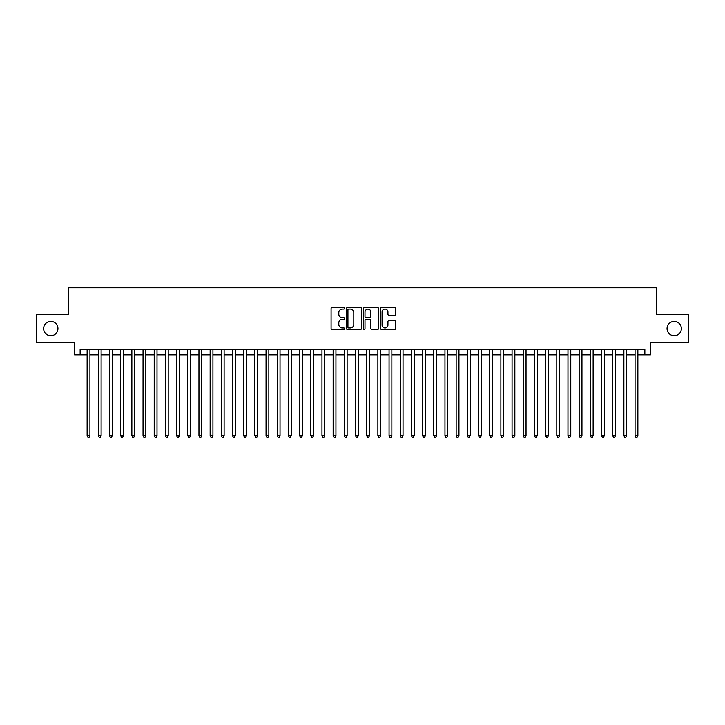 <?xml version="1.0" encoding="UTF-8"?>
<svg xmlns="http://www.w3.org/2000/svg" width="725" height="725" viewBox="0 0 725 725"><rect width="100%" height="100%" fill="white"/><g stroke="black" fill="none" stroke-linecap="round" stroke-linejoin="round"><path stroke-width="1.09" d="M344.611 308.288A0.77 0.77 0 0 0 343.84 307.518L332.177 307.518A1.097 1.097 0 0 0 331.08 308.614L331.08 328.38A1.097 1.097 0 0 0 332.177 329.476L343.84 329.476A0.77 0.77 0 0 0 344.611 328.706A0.77 0.77 0 0 0 343.84 327.936L342.327 327.936A3.516 3.516 0 0 1 338.82 324.428L338.82 322.779A3.516 3.516 0 0 1 342.327 319.263L343.84 319.263A0.77 0.77 0 0 0 344.611 318.493A0.77 0.77 0 0 0 343.84 317.731L342.327 317.731A3.516 3.516 0 0 1 338.82 314.215L338.82 312.566A3.516 3.516 0 0 1 342.327 309.058L343.84 309.058A0.77 0.77 0 0 0 344.611 308.288M667.054 328.561A7.159 7.159 0 0 0 674.214 335.72A7.159 7.159 0 0 0 681.373 328.561A7.159 7.159 0 0 0 674.214 321.402A7.159 7.159 0 0 0 667.054 328.561M43.627 328.561A7.159 7.159 0 0 0 50.786 335.72A7.159 7.159 0 0 0 57.946 328.561A7.159 7.159 0 0 0 50.786 321.402A7.159 7.159 0 0 0 43.627 328.561M394.581 315.257A1.097 1.097 0 0 0 395.678 314.161L395.678 308.614A1.097 1.097 0 0 0 394.581 307.518L381.622 307.518A1.097 1.097 0 0 0 380.525 308.614L380.525 328.38A1.097 1.097 0 0 0 381.622 329.476L394.581 329.476A1.097 1.097 0 0 0 395.678 328.38L395.678 321.683A1.097 1.097 0 0 0 394.581 320.586L389.035 320.586A1.097 1.097 0 0 0 387.938 321.683L387.938 324.999A2.936 2.936 0 0 1 385.002 327.936A2.936 2.936 0 0 1 382.066 324.999L382.066 311.995A2.936 2.936 0 0 1 385.002 309.058A2.936 2.936 0 0 1 387.938 311.995L387.938 314.161A1.097 1.097 0 0 0 389.035 315.257L394.581 315.257M80.14 354.842L80.14 349.251L644.86 349.251L644.86 354.842L650.452 354.842L650.452 342.535L688.75 342.535L688.75 314.587L656.596 314.587L656.596 287.743L68.404 287.743L68.404 314.587L36.25 314.587L36.25 342.535L74.548 342.535L74.548 354.842L87.127 354.842M361.539 308.614A1.097 1.097 0 0 0 360.443 307.518L347.493 307.518A1.097 1.097 0 0 0 346.396 308.614L346.396 328.38A1.097 1.097 0 0 0 347.493 329.476L360.443 329.476A1.097 1.097 0 0 0 361.539 328.38L361.539 308.614M364.557 307.518L377.507 307.518A1.097 1.097 0 0 1 378.604 308.614L378.604 328.38A1.097 1.097 0 0 1 377.507 329.476L371.97 329.476A1.097 1.097 0 0 1 370.874 328.38L370.874 320.359A1.097 1.097 0 0 0 369.768 319.263L366.098 319.263A1.097 1.097 0 0 0 365.001 320.359L365.001 328.706A0.77 0.77 0 0 1 364.231 329.476A0.77 0.77 0 0 1 363.461 328.706L363.461 308.614A1.097 1.097 0 0 1 364.557 307.518M89.927 354.842L98.31 354.842M101.11 354.842L109.493 354.842M112.293 354.842L120.676 354.842M123.477 354.842L131.859 354.842M134.66 354.842L143.042 354.842M145.843 354.842L154.226 354.842M157.017 354.842L165.409 354.842M168.2 354.842L176.592 354.842M179.383 354.842L187.775 354.842M190.566 354.842L198.958 354.842M201.749 354.842L210.141 354.842M212.933 354.842L221.324 354.842M224.116 354.842L232.507 354.842M235.299 354.842L243.682 354.842M246.482 354.842L254.865 354.842M257.665 354.842L266.048 354.842M268.848 354.842L277.231 354.842M280.031 354.842L288.414 354.842M291.214 354.842L299.597 354.842M302.397 354.842L310.78 354.842M313.581 354.842L321.963 354.842M324.755 354.842L333.147 354.842M335.938 354.842L344.33 354.842M347.121 354.842L355.513 354.842M358.304 354.842L366.696 354.842M369.487 354.842L377.879 354.842M380.67 354.842L389.062 354.842M391.853 354.842L400.245 354.842M403.037 354.842L411.419 354.842M414.22 354.842L422.603 354.842M425.403 354.842L433.786 354.842M436.586 354.842L444.969 354.842M447.769 354.842L456.152 354.842M458.952 354.842L467.335 354.842M470.135 354.842L478.518 354.842M481.318 354.842L489.701 354.842M492.493 354.842L500.884 354.842M503.676 354.842L512.067 354.842M514.859 354.842L523.251 354.842M526.042 354.842L534.434 354.842M537.225 354.842L545.617 354.842M548.408 354.842L556.8 354.842M559.591 354.842L567.983 354.842M570.774 354.842L579.157 354.842M581.957 354.842L590.34 354.842M593.141 354.842L601.523 354.842M604.324 354.842L612.707 354.842M615.507 354.842L623.89 354.842M626.69 354.842L635.073 354.842M637.873 354.842L644.86 354.842M348.698 309.058A0.77 0.77 0 0 0 347.928 309.829L347.928 327.165A0.77 0.77 0 0 0 348.698 327.936L350.293 327.936A3.516 3.516 0 0 0 353.8 324.428L353.8 312.566A3.516 3.516 0 0 0 350.293 309.058L348.698 309.058M370.874 312.049A2.936 2.936 0 0 0 367.938 309.113A2.936 2.936 0 0 0 365.001 312.049L365.001 316.635A1.097 1.097 0 0 0 366.098 317.731L369.768 317.731A1.097 1.097 0 0 0 370.874 316.635L370.874 312.049M89.927 349.251L89.927 435.798L87.127 435.798L87.127 349.251M89.927 435.798L89.084 437.257L87.97 437.257L87.127 435.798M101.11 349.251L101.11 435.798L98.31 435.798L98.31 349.251M101.11 435.798L100.267 437.257L99.153 437.257L98.31 435.798M112.293 349.251L112.293 435.798L109.493 435.798L109.493 349.251M112.293 435.798L111.451 437.257L110.336 437.257L109.493 435.798M123.477 349.251L123.477 435.798L120.676 435.798L120.676 349.251M123.477 435.798L122.634 437.257L121.519 437.257L120.676 435.798M134.66 349.251L134.66 435.798L131.859 435.798L131.859 349.251M134.66 435.798L133.817 437.257L132.702 437.257L131.859 435.798M145.843 349.251L145.843 435.798L143.042 435.798L143.042 349.251M145.843 435.798L145 437.257L143.885 437.257L143.042 435.798M157.017 349.251L157.017 435.798L154.226 435.798L154.226 349.251M157.017 435.798L156.183 437.257L155.068 437.257L154.226 435.798M168.2 349.251L168.2 435.798L165.409 435.798L165.409 349.251M168.2 435.798L167.366 437.257L166.243 437.257L165.409 435.798M179.383 349.251L179.383 435.798L176.592 435.798L176.592 349.251M179.383 435.798L178.549 437.257L177.426 437.257L176.592 435.798M190.566 349.251L190.566 435.798L187.775 435.798L187.775 349.251M190.566 435.798L189.733 437.257L188.609 437.257L187.775 435.798M201.749 349.251L201.749 435.798L198.958 435.798L198.958 349.251M201.749 435.798L200.916 437.257L199.792 437.257L198.958 435.798M212.933 349.251L212.933 435.798L210.141 435.798L210.141 349.251M212.933 435.798L212.099 437.257L210.975 437.257L210.141 435.798M224.116 349.251L224.116 435.798L221.324 435.798L221.324 349.251M224.116 435.798L223.282 437.257L222.158 437.257L221.324 435.798M235.299 349.251L235.299 435.798L232.507 435.798L232.507 349.251M235.299 435.798L234.456 437.257L233.341 437.257L232.507 435.798M246.482 349.251L246.482 435.798L243.682 435.798L243.682 349.251M246.482 435.798L245.639 437.257L244.524 437.257L243.682 435.798M257.665 349.251L257.665 435.798L254.865 435.798L254.865 349.251M257.665 435.798L256.822 437.257L255.708 437.257L254.865 435.798M268.848 349.251L268.848 435.798L266.048 435.798L266.048 349.251M268.848 435.798L268.005 437.257L266.891 437.257L266.048 435.798M280.031 349.251L280.031 435.798L277.231 435.798L277.231 349.251M280.031 435.798L279.188 437.257L278.074 437.257L277.231 435.798M291.214 349.251L291.214 435.798L288.414 435.798L288.414 349.251M291.214 435.798L290.372 437.257L289.257 437.257L288.414 435.798M302.397 349.251L302.397 435.798L299.597 435.798L299.597 349.251M302.397 435.798L301.555 437.257L300.44 437.257L299.597 435.798M313.581 349.251L313.581 435.798L310.78 435.798L310.78 349.251M313.581 435.798L312.738 437.257L311.623 437.257L310.78 435.798M324.755 349.251L324.755 435.798L321.963 435.798L321.963 349.251M324.755 435.798L323.921 437.257L322.806 437.257L321.963 435.798M335.938 349.251L335.938 435.798L333.147 435.798L333.147 349.251M335.938 435.798L335.104 437.257L333.98 437.257L333.147 435.798M347.121 349.251L347.121 435.798L344.33 435.798L344.33 349.251M347.121 435.798L346.287 437.257L345.163 437.257L344.33 435.798M358.304 349.251L358.304 435.798L355.513 435.798L355.513 349.251M358.304 435.798L357.47 437.257L356.347 437.257L355.513 435.798M369.487 349.251L369.487 435.798L366.696 435.798L366.696 349.251M369.487 435.798L368.653 437.257L367.53 437.257L366.696 435.798M380.67 349.251L380.67 435.798L377.879 435.798L377.879 349.251M380.67 435.798L379.837 437.257L378.713 437.257L377.879 435.798M391.853 349.251L391.853 435.798L389.062 435.798L389.062 349.251M391.853 435.798L391.02 437.257L389.896 437.257L389.062 435.798M403.037 349.251L403.037 435.798L400.245 435.798L400.245 349.251M403.037 435.798L402.194 437.257L401.079 437.257L400.245 435.798M414.22 349.251L414.22 435.798L411.419 435.798L411.419 349.251M414.22 435.798L413.377 437.257L412.262 437.257L411.419 435.798M425.403 349.251L425.403 435.798L422.603 435.798L422.603 349.251M425.403 435.798L424.56 437.257L423.445 437.257L422.603 435.798M436.586 349.251L436.586 435.798L433.786 435.798L433.786 349.251M436.586 435.798L435.743 437.257L434.628 437.257L433.786 435.798M447.769 349.251L447.769 435.798L444.969 435.798L444.969 349.251M447.769 435.798L446.926 437.257L445.812 437.257L444.969 435.798M458.952 349.251L458.952 435.798L456.152 435.798L456.152 349.251M458.952 435.798L458.109 437.257L456.995 437.257L456.152 435.798M470.135 349.251L470.135 435.798L467.335 435.798L467.335 349.251M470.135 435.798L469.293 437.257L468.178 437.257L467.335 435.798M481.318 349.251L481.318 435.798L478.518 435.798L478.518 349.251M481.318 435.798L480.476 437.257L479.361 437.257L478.518 435.798M492.493 349.251L492.493 435.798L489.701 435.798L489.701 349.251M492.493 435.798L491.659 437.257L490.544 437.257L489.701 435.798M503.676 349.251L503.676 435.798L500.884 435.798L500.884 349.251M503.676 435.798L502.842 437.257L501.718 437.257L500.884 435.798M514.859 349.251L514.859 435.798L512.067 435.798L512.067 349.251M514.859 435.798L514.025 437.257L512.901 437.257L512.067 435.798M526.042 349.251L526.042 435.798L523.251 435.798L523.251 349.251M526.042 435.798L525.208 437.257L524.084 437.257L523.251 435.798M537.225 349.251L537.225 435.798L534.434 435.798L534.434 349.251M537.225 435.798L536.391 437.257L535.268 437.257L534.434 435.798M548.408 349.251L548.408 435.798L545.617 435.798L545.617 349.251M548.408 435.798L547.574 437.257L546.451 437.257L545.617 435.798M559.591 349.251L559.591 435.798L556.8 435.798L556.8 349.251M559.591 435.798L558.757 437.257L557.634 437.257L556.8 435.798M570.774 349.251L570.774 435.798L567.983 435.798L567.983 349.251M570.774 435.798L569.932 437.257L568.817 437.257L567.983 435.798M581.957 349.251L581.957 435.798L579.157 435.798L579.157 349.251M581.957 435.798L581.115 437.257L580 437.257L579.157 435.798M593.141 349.251L593.141 435.798L590.34 435.798L590.34 349.251M593.141 435.798L592.298 437.257L591.183 437.257L590.34 435.798M604.324 349.251L604.324 435.798L601.523 435.798L601.523 349.251M604.324 435.798L603.481 437.257L602.366 437.257L601.523 435.798M615.507 349.251L615.507 435.798L612.707 435.798L612.707 349.251M615.507 435.798L614.664 437.257L613.549 437.257L612.707 435.798M626.69 349.251L626.69 435.798L623.89 435.798L623.89 349.251M626.69 435.798L625.847 437.257L624.732 437.257L623.89 435.798M637.873 349.251L637.873 435.798L635.073 435.798L635.073 349.251M637.873 435.798L637.03 437.257L635.916 437.257L635.073 435.798"/></g></svg>
